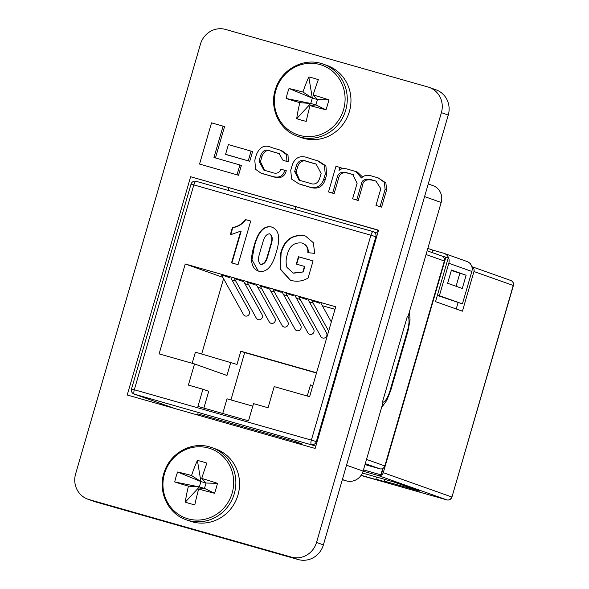 <?xml version="1.0" encoding="UTF-8"?>
<svg xmlns="http://www.w3.org/2000/svg" width="589" height="589" viewBox="0 0 589 589"><rect width="100%" height="100%" fill="white"/><g stroke="black" fill="none" stroke-linecap="round" stroke-linejoin="round"><path stroke-width="0.88" d="M328.515 191.926L332.645 193.104L337.32 177.017C338.476 172.798 341.679 171.384 346.928 172.783L352.693 174.477L357.118 183.253L352.605 198.78L356.735 199.958L361.145 184.777C361.55 180.013 365.084 178.364 371.747 179.844L375.937 181.081L380.825 188.738L375.973 205.428L380.111 206.599L385.103 189.415L384.418 182.391L378.234 177.922L371.946 176.096C367.654 174.587 364.157 175.213 361.447 177.981L355.852 171.539L348.246 169.352C344.359 168.034 341.281 168.395 339.028 170.435L339.809 167.386L335.958 166.289L328.515 191.926L334.118 193.626L338.793 177.539C339.949 173.321 343.151 171.907 348.401 173.306L353.393 174.742M340.898 169.198L341.274 167.909L339.809 167.386M362.552 176.936L357.324 172.054L355.852 171.539M375.973 205.428L381.576 207.122L386.575 189.938L385.891 182.914L378.234 177.922M352.605 198.78L358.208 200.474L362.618 185.299C363.023 180.528 366.557 178.887 373.212 180.367L376.643 181.346M223.076 126.142L211.525 122.858L199.553 164.066L238.53 175.257L241.387 165.413L213.962 157.513L223.076 126.142L224.542 126.664L215.456 157.933M127.224 394.998L315.144 448.443L378.558 230.181L190.637 176.737L127.224 394.998M75.606 473.924A20.983 20.033 -70.5 0 0 87.857 499.185A20.983 20.033 -70.5 0 0 89.027 499.553L291.4 557.113A20.983 20.033 -70.5 0 0 316.529 542.447L441.397 112.639A20.983 20.033 -70.5 0 0 429.145 87.378A20.983 20.033 -70.5 0 0 427.975 87.01L225.602 29.45A20.983 20.033 -70.5 0 0 200.474 44.116L75.606 473.924M227.045 154.841L249.743 161.298L252.578 151.55L228.407 144.57L225.572 154.318L227.045 154.841M298.866 183.856L308.665 186.823C316.941 189.82 322.433 187.545 325.143 179.976L326.704 174.594L325.879 165.87L318.575 161.099L309.144 158.227C300.979 154.914 295.42 156.991 292.453 164.464L290.738 170.354L291.57 179.078L298.866 183.856L307.193 186.301C315.468 189.305 320.961 187.022 323.67 179.454L325.238 174.072L324.406 165.354L317.11 160.576M260.964 173.114L272.884 176.641C280.246 179.004 284.708 177.024 286.269 170.714L280.916 169.198C279.363 172.952 276.484 174.072 272.287 172.562L263.857 170.118L258.998 161.165L260.559 155.783C262.731 150.423 265.926 148.811 270.137 150.946L279.009 153.508L283.029 160.326L288.374 161.842L288.006 155.172L281.711 150.585L271.787 147.603C264.998 144.379 259.889 146.661 256.465 154.458L254.801 160.186L255.574 169.315L260.964 173.114L271.411 176.126C278.781 178.482 283.243 176.501 284.796 170.192M264.623 170.376L260.463 161.688L262.024 156.306C264.203 150.946 267.391 149.334 271.603 151.469L279.709 153.773M87.857 499.185L94.719 501.622A20.983 20.033 -70.5 0 0 95.882 501.99L298.262 559.55A20.983 20.033 -70.5 0 0 323.39 544.884L448.258 115.076A20.983 20.033 -70.5 0 0 436.007 89.815L429.145 87.378M342.319 479.733L346.369 480.882L342.393 479.475M346.531 465.222L363.118 471.104L383.152 402.162M408.008 316.617L441.168 202.476L424.581 196.586M165.575 405.902L165.752 405.306M228.186 190.409L228.952 187.766M428.247 183.952L432.996 185.638A13.989 13.356 109.5 0 1 441.168 202.476M363.118 471.104A13.989 13.356 109.5 0 1 346.369 480.882M378.521 230.314L190.637 176.737M199.553 164.066L238.53 175.257M237.058 174.734L239.922 164.891M225.572 154.318L249.743 161.298M248.271 160.775L251.105 151.027M315.306 163.794L306.471 161.276C301.516 159.207 298.1 160.812 296.223 166.091L294.655 171.495L299.013 180.146L309.461 183.135C314.416 185.211 317.832 183.606 319.709 178.32L321.13 173.446L316.146 164.073L315.306 163.794L316.779 164.316L307.944 161.798C302.989 159.729 299.573 161.334 297.695 166.613L296.12 172.017L299.786 180.396M307.193 186.301L308.665 186.823M323.67 179.454L325.143 179.976M294.655 171.495L296.12 172.017M332.645 193.104L334.118 193.626M356.735 199.958L358.208 200.474M380.111 206.599L381.576 207.122M283.029 160.326L288.374 161.842M286.902 161.32L286.534 154.657L280.239 150.062M319.915 303.298L311.743 300.552L328.669 331.092M307.016 299.632L298.844 296.885L320.791 336.481A3.446 3.284 -70.5 0 0 326.247 336.768A3.446 3.284 -70.5 0 0 326.542 332.94L308.238 299.911M294.117 295.965L285.945 293.212L307.892 332.807A3.446 3.284 -70.5 0 0 313.341 333.102A3.446 3.284 -70.5 0 0 313.642 329.266L295.339 296.245M281.218 292.291L273.046 289.545L294.986 329.141A3.446 3.284 -70.5 0 0 300.442 329.435A3.446 3.284 -70.5 0 0 300.743 325.599L282.44 292.571M268.319 288.625L260.139 285.879L282.087 325.474A3.446 3.284 -70.5 0 0 287.542 325.761A3.446 3.284 -70.5 0 0 287.844 321.933L269.541 288.904M255.42 284.958L247.24 282.205L269.188 321.8A3.446 3.284 -70.5 0 0 274.643 322.095A3.446 3.284 -70.5 0 0 274.945 318.259L256.642 285.238M242.521 281.284L234.341 278.538L256.289 318.134A3.446 3.284 -70.5 0 0 261.744 318.428A3.446 3.284 -70.5 0 0 262.046 314.592L243.743 281.564M229.622 277.618L221.442 274.872L243.39 314.467A3.446 3.284 -70.5 0 0 248.845 314.754A3.446 3.284 -70.5 0 0 249.147 310.926L230.844 277.898M363.089 471.222L378.329 475.559A4.13 3.946 -70.5 0 0 383.277 472.672L445.88 257.187L442.125 256.112M361.131 475.308L380.892 480.926L375.87 479.144L390.419 483.282L384.242 481.088L419.655 491.16L393.415 481.846L362.412 473.033M258.755 271.198C248.565 267.671 251.525 254.161 254.065 245.863C256.355 237.551 261.133 224.696 271.558 226.993C281.697 230.527 278.803 243.993 276.263 252.276C273.973 260.603 269.21 273.495 258.755 271.198L258.092 270.977M258.291 271.043L251.982 259.815L254.455 246.003C256.738 237.684 261.516 224.836 271.949 227.133L272.228 227.221M253.513 403.634L268.054 407.765L274.202 386.612L309.615 396.684L335.73 306.788L185.233 263.99L159.118 353.886L194.525 363.958L188.384 385.103L202.925 389.241L197.933 406.432L248.521 420.818L253.513 403.634M245.363 219.542L250.708 221.066L238.037 264.689L231.529 262.841L240.746 231.116L230.27 234.878L232.405 227.516C237.772 226.691 242.094 224.034 245.363 219.542L250.7 221.089M302.856 271.816L304.432 266.405L296.304 264.086L298.446 256.723L313.076 260.883L308.099 278.023C302.834 281.144 297.305 281.976 291.511 280.519L290.193 280.084L280.062 269.018L280.703 253.145C284.17 240.121 291.975 234.289 304.13 235.644L305.544 236.101L313.377 242.749L314.673 253.366L307.841 252.652C308.172 247.8 306.192 244.582 301.899 242.985C294.132 242.248 289.273 246.106 287.336 254.551C285.849 258.88 285.731 263.173 286.99 267.421L293.234 273.031L303.247 271.956L304.822 266.537L304.432 266.405M302.945 243.338L301.899 242.985M443.988 253.329L467.025 261.501A8.261 7.885 109.5 0 1 471.848 271.448L462.424 303.887L439.387 295.715L448.818 263.268A8.261 7.885 -70.5 0 0 443.988 253.329A8.261 7.885 -70.5 0 0 443.532 253.182L432.679 250.097L431.98 252.512M451.461 270.042L466.127 275.247L462.284 288.47L447.625 283.265L451.461 270.042M445.88 257.187L448.214 258.011L435.543 301.642L462.431 311.183L473.954 271.522A4.13 3.946 -70.5 0 0 471.848 266.677M469.845 263.283L470.751 263.658L470.604 264.159M427.835 248.374L432.679 250.097M295.921 209.677L295.273 206.636M377.954 232.257L377.475 230.012M316.565 372.763L240.827 351.221L236.984 364.444L195.401 352.178L192.169 363.288M335.001 309.306L322.316 305.698M313.149 303.092L309.409 302.032M300.25 299.426L296.51 298.358M287.351 295.752L283.611 294.691M274.452 292.085L270.712 291.025M261.553 288.419L257.813 287.351M248.654 284.745L244.914 283.684M235.755 281.078L232.014 280.018M223.562 278.685L201.688 353.967M222.804 277.323L185.233 263.99M222.738 413.485L227.001 398.812L252.784 406.145M230.807 362.25L226.971 375.473L194.525 363.958M363.472 469.904L381.245 474.955L383.211 468.203M366.513 459.427L384.816 465.921L444.349 261.015L426.046 254.522M384.816 465.921A4.13 3.946 109.5 0 1 379.868 468.815L365.29 463.639M427.128 250.789L441.934 256.038A4.13 3.946 109.5 0 1 444.349 261.015M381.245 474.955L380.862 474.822L382.688 468.52M363.479 469.875L380.862 474.822M203.86 408.118L208.742 391.31L202.925 389.241M316.492 373.014L244.685 352.59L230.932 399.931M244.685 352.59L240.827 351.221M312.84 385.581L310.484 384.911L307.259 396.014M197.396 414.958L197.705 413.876L296.348 441.934L302.267 444.032L302.069 444.724M296.348 441.934L296.039 443.009M382.445 402.125L407.404 316.19A13.768 4.086 105.9 0 1 407.426 330.782L390.139 390.271A13.768 4.086 105.9 0 1 382.445 402.125M437.421 295.155L439.387 295.715M437.34 295.435L462.424 303.887M458.065 302.65L456.225 308.982M451.343 270.447L466.127 275.247M459.803 273.451L456.077 286.269M231.926 262.952L241.137 231.249L240.746 231.116M230.711 234.827L232.795 227.648L232.405 227.516M232.795 227.648C238.155 226.824 242.477 224.173 245.753 219.682M254.455 246.003L254.065 245.863M271.949 227.133L272.412 227.288M260.956 264.483L261.096 264.535C267.229 263.865 267.561 255.192 269.6 250.406C270.432 245.267 274.835 237.735 269.99 233.936L269.6 233.796C263.474 234.503 263.136 243.161 261.089 247.962C260.242 253.086 255.898 260.596 260.713 264.395C266.846 263.725 267.17 255.059 269.217 250.273C270.049 245.127 274.445 237.595 269.6 233.796M296.694 264.203L298.829 256.863L298.446 256.723M298.829 256.863L313.068 260.912M290.384 280.15L280.423 269.055L281.093 253.285L280.703 253.145M281.093 253.285C284.553 240.26 292.365 234.429 304.513 235.784L304.13 235.644M304.513 235.784L305.728 236.167M308.231 252.784C308.555 247.94 306.574 244.715 302.29 243.124M292.409 272.759L293.234 273.031M293.624 273.171L303.247 271.956M365.018 464.588L379.868 468.815M376.489 477.031L375.87 479.144M384.742 479.38L384.242 481.088M275.873 90.331A36.857 35.185 -70.5 0 0 299.44 135.337A36.857 35.185 -70.5 0 0 343.571 109.583A36.857 35.185 -70.5 0 0 320.004 64.569A36.857 35.185 -70.5 0 0 275.873 90.331M297.703 136.324L301.399 137.635A38.292 36.562 -70.5 0 0 303.526 138.312A38.292 36.562 -70.5 0 0 349.041 112.668A38.292 36.562 -70.5 0 0 327.013 65.46L323.324 64.149A38.292 36.562 -70.5 0 0 321.196 63.465C303.151 57.847 281.888 69.421 275.829 88.181C268.658 107.279 279.134 130.287 297.703 136.324A38.292 36.562 -70.5 0 0 299.83 137.009A38.292 36.562 -70.5 0 0 345.345 111.358A38.292 36.562 -70.5 0 0 323.324 64.149L321.182 63.465M310.05 105.586A62.67 12.479 -74 0 0 306.221 121.363A59.474 34.729 -177 0 1 296.701 118.661A62.67 24.532 105.8 0 1 299.86 102.685A62.67 4.896 14.5 0 1 286.136 98.473A59.474 49.329 -75.3 0 1 287.403 93.445A59.474 49.329 -75.3 0 1 289.022 88.527L312.317 98.098L302.96 92.039A62.67 24.532 105.8 0 1 308.813 76.982A59.474 36.415 29.8 0 1 318.325 79.684A62.67 12.479 -74 0 0 313.142 94.939A62.67 7.164 -162.1 0 1 328.898 99.865A59.474 21.815 106.6 0 1 327.536 104.864A59.474 21.815 106.6 0 1 326.004 109.812L315.895 104.93L310.05 105.586A62.67 4.896 14.5 0 0 326.004 109.812M302.96 92.039A62.67 7.164 -162.1 0 0 289.022 88.527M299.86 102.685L310.756 103.465L286.136 98.473M313.142 94.939L317.456 99.556L328.898 99.865M312.317 98.098L310.756 103.465L315.895 104.93L317.456 99.556L312.317 98.098L308.813 76.982M296.701 118.661L310.756 103.465M164.464 473.799A36.857 35.185 -70.5 0 0 188.031 518.813A36.857 35.185 -70.5 0 0 232.169 493.052A36.857 35.185 -70.5 0 0 208.594 448.045A36.857 35.185 -70.5 0 0 164.464 473.799M186.293 519.8C167.725 513.763 157.248 490.747 164.419 471.656C170.479 452.897 191.742 441.316 209.772 446.933L211.915 447.618A38.292 36.562 -70.5 0 1 233.936 494.834A38.292 36.562 -70.5 0 1 188.421 520.477A38.292 36.562 -70.5 0 1 186.293 519.8L189.989 521.11A38.292 36.562 -70.5 0 0 192.117 521.788A38.292 36.562 -70.5 0 0 237.632 496.144A38.292 36.562 -70.5 0 0 215.603 448.928L211.915 447.618A38.292 36.562 -70.5 0 0 209.787 446.941M198.64 489.061A62.67 12.479 -74 0 0 194.812 504.839A59.474 34.729 -177 0 1 185.292 502.13A62.67 24.532 105.8 0 1 188.451 486.161A62.67 4.896 14.5 0 1 174.727 481.949A59.474 49.329 -75.3 0 1 175.993 476.921A59.474 49.329 -75.3 0 1 177.613 472.003L200.908 481.566L191.55 475.514A62.67 24.532 105.8 0 1 197.403 460.451A59.474 36.415 29.8 0 1 206.916 463.16A62.67 12.479 -74 0 0 201.732 478.408A62.67 7.164 -162.1 0 1 217.488 483.341A59.474 21.815 106.6 0 1 216.126 488.333A59.474 21.815 106.6 0 1 214.595 493.287L204.486 488.399L198.64 489.061A62.67 4.896 14.5 0 0 214.595 493.287M191.55 475.514A62.67 7.164 -162.1 0 0 177.613 472.003M188.451 486.161L199.347 486.941L174.727 481.949M201.732 478.408L206.047 483.032L217.488 483.341M200.908 481.566L199.347 486.941L204.486 488.399L206.047 483.032L200.908 481.566L197.403 460.451M185.292 502.13L199.347 486.941M95.882 501.99L89.027 499.553M448.258 115.076L441.397 112.639M323.39 544.884L316.529 542.447M298.262 559.55L291.4 557.113M301.281 184.615L302.746 185.137M325.238 174.072L326.704 174.594M306.471 161.276L307.944 161.798M296.223 166.091L297.695 166.613M337.32 177.017L338.793 177.539M346.928 172.783L348.401 173.306M351.066 173.961L352.539 174.484M361.145 184.777L362.618 185.299M371.747 179.844L373.212 180.367M374.678 180.676L376.15 181.198M385.103 189.415L386.575 189.938M258.998 161.165L260.463 161.688M260.559 155.783L262.024 156.306M270.137 150.946L271.603 151.469M277.736 153.103L279.201 153.626M262.083 173.468L263.555 173.991M271.411 176.126L272.884 176.641M383.277 472.672L451.77 496.983A4.13 3.946 109.5 0 1 446.823 499.87L361.02 475.463L446.823 499.87L378.329 475.559M193.847 184.858L134.314 389.763L311.367 440.123L370.901 235.21L191.035 184.114A4.13 4.13 0 0 1 196.137 181.294A4.13 1.23 105.9 0 0 193.847 184.858M471.848 271.448L448.818 263.268M446.845 499.877A4.13 1.23 -74.1 0 1 446.823 499.87A4.13 4.13 0 0 0 451.94 497.057L513.225 285.459L473.954 271.522M376.585 236.962L375.856 236.704A4.13 3.946 -70.5 0 0 373.212 231.661A4.13 1.23 105.9 0 0 373.19 231.654L196.137 181.294A4.13 1.23 105.9 0 1 196.159 181.302L373.168 231.646M377.674 233.229L373.441 231.727A4.13 4.13 0 0 0 373.19 231.654A4.13 1.23 105.9 0 0 370.901 235.21L375.856 236.704L316.322 441.617L317.059 441.875M409.495 311.493L410.047 319.974L408 331.025L407.426 330.782M408 331.025L390.721 390.514L390.139 390.271M269.6 250.406L269.217 250.273M315.829 446.087L134.321 394.144L175.043 408.597M174.933 408.567L134.093 394.07A4.13 3.946 -70.5 0 0 134.321 394.144A4.13 1.23 105.9 0 1 134.314 389.763L131.502 389.027L191.035 184.114M311.367 440.123A4.13 1.23 105.9 0 0 311.375 444.504A4.13 3.946 109.5 0 0 316.322 441.617L311.367 440.123M510.81 280.489A4.13 3.946 109.5 0 1 513.225 285.459L513.394 285.532A4.13 4.13 0 0 0 510.81 280.489L471.841 266.655M331.327 321.955L321.138 303.578M390.721 390.514L386.789 400.395L381.584 407.566M131.502 389.027A4.13 4.13 0 0 0 134.093 394.07M451.94 497.057L513.394 285.532"/></g></svg>
